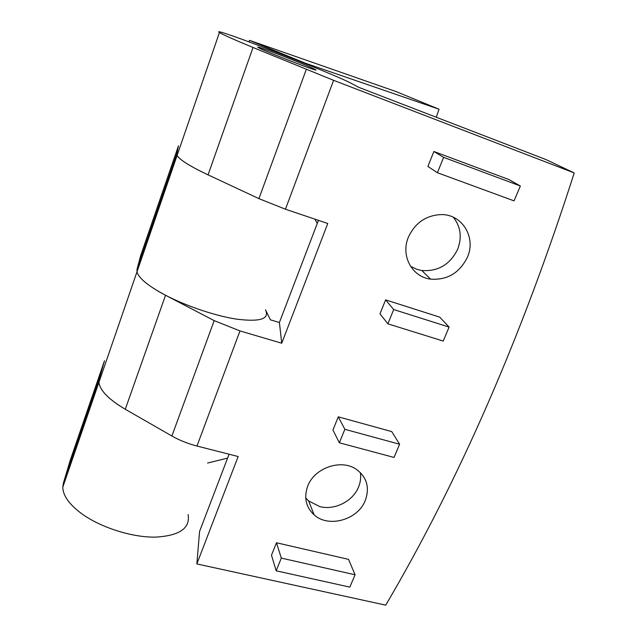 <?xml version="1.0" encoding="UTF-8"?>
<svg xmlns="http://www.w3.org/2000/svg" width="637" height="637" viewBox="0 0 637 637"><rect width="100%" height="100%" fill="white"/><g stroke="black" fill="none" stroke-linecap="round" stroke-linejoin="round"><path stroke-width="0.96" d="M317.258 223.452L314.909 219.168M201.69 171.791C187.334 164.577 179.14 159.123 177.094 155.436L176.775 153.867L178.464 145.801L140.562 255.939L136.995 269.403L136.979 271.848C138.34 277.278 145.833 283.975 159.465 291.945C180.43 304.016 212.981 315.482 236.168 319.081C260.119 322.139 269.889 319.033 265.462 309.765M188.106 514.553C190.431 528.304 179.435 535.836 155.117 537.142C131.763 537.389 100.582 527.492 81.56 513.613C69.226 504.385 62.959 495.586 62.776 487.209L63.342 483.26L70.317 460.065M119.477 405.721C106.522 397.082 99.675 389.271 98.926 382.288L99.229 379.055L104.5 360.733L70.142 460.567M227.584 458.107L207.558 463.051M248.971 41.835L249.497 40.354L396.166 91.609L439.028 109.214L436.273 117.248M439.028 109.214L305.258 63.167L249.497 40.354M305.107 63.581L305.258 63.167M72.299 457.262L73.39 456.395M453.321 217.241C460.718 226.661 462.159 237.338 457.653 249.274C450.009 264.602 438.065 271.68 421.813 270.518L416.893 269.347L410.547 266.314M360.359 472.574C361.123 477.408 360.518 482.225 358.543 487.026C352.922 501.271 334.632 510.54 319.774 506.59L308.642 500.961L305.736 497.991M467.359 257.324C459.492 273.026 447.238 280.296 430.596 279.133C412.035 276.991 400.41 255.66 408.405 237.147C415.101 222.846 426.026 215.322 441.178 214.581C462.39 214.159 476.357 237.705 467.359 257.324M307.751 486.063C303.706 497.513 305.84 507.116 314.16 514.887C328.636 528.192 357.93 519.816 365.256 500.507C369.882 487.616 366.904 477.217 356.322 469.318C341.217 458.656 314.439 467.789 307.751 486.063M177.827 152.649L177.094 155.436C179.602 159.776 189.922 166.241 208.052 174.857L258.917 198.633L285.448 209.215L327.768 223.507L281.729 343.224L239.974 330.922L214.191 320.626L165.532 295.257C148.214 286.005 138.691 278.202 136.979 271.848L138.691 266.887M100.909 375.91L98.926 382.288C99.921 390.441 108.704 399.431 125.274 409.257L171.886 436.003C179.523 440.334 187.883 443.678 196.968 446.035L238.15 456.53L196.849 563.936L385.735 605.15C458.855 480.831 521.679 336.766 574.224 172.945L546.068 159.608L358.663 87.301L351.035 83.232C332.363 73.223 208.888 25.464 219.247 32.431L219.439 32.559C222.831 34.637 234.026 39.613 253.032 47.48L333.605 80.326L574.224 172.945M258.24 47.488L258.367 47.568C263.869 51.048 324.607 74.441 314.981 69.401L314.766 69.282C307.703 65.293 251.766 43.698 258.24 47.488M318.444 220.362L279.404 322.521L270.367 319.798L265.9 310.577M229.073 454.221L199.572 531.417L196.849 563.936M276.482 542.764L271.481 555.193L276.171 570.808L349.824 587.123L355.08 574.773L348.558 559.374L276.482 542.764L281.315 558.1L355.08 574.773M339.362 442.803L394.032 457.438L399.606 444.236L391.747 431.599L338.271 416.829L332.928 430.015L339.362 442.803L344.864 429.314L338.271 416.829M449.101 327.092L443.201 341.058L387.877 323.827L379.986 313.81L385.632 299.876L439.737 317.138L449.101 327.092L393.698 309.55L385.632 299.876M427.873 166.44L433.893 151.487L508.82 179.507L520.357 186.004L514.035 200.87L437.404 172.723L427.873 166.44M281.729 343.224L279.404 322.521M281.315 558.1L276.171 570.808M399.606 444.236L344.864 429.314M387.877 323.827L393.698 309.55M437.404 172.723L443.623 157.363L433.893 151.487M443.623 157.363L520.357 186.004M136.995 269.403L176.775 153.867M63.342 483.26L99.229 379.055M165.532 295.257L125.274 409.257M253.032 47.48L208.052 174.857M333.605 80.326L285.448 209.215M239.974 330.922L196.968 446.035M306.286 69.449L258.917 198.633M214.191 320.626L171.886 436.003M62.776 487.209L219.439 32.559M421.813 270.518L430.596 279.133M308.642 500.961L314.16 514.887M314.766 69.282L314.598 69.728"/></g></svg>
